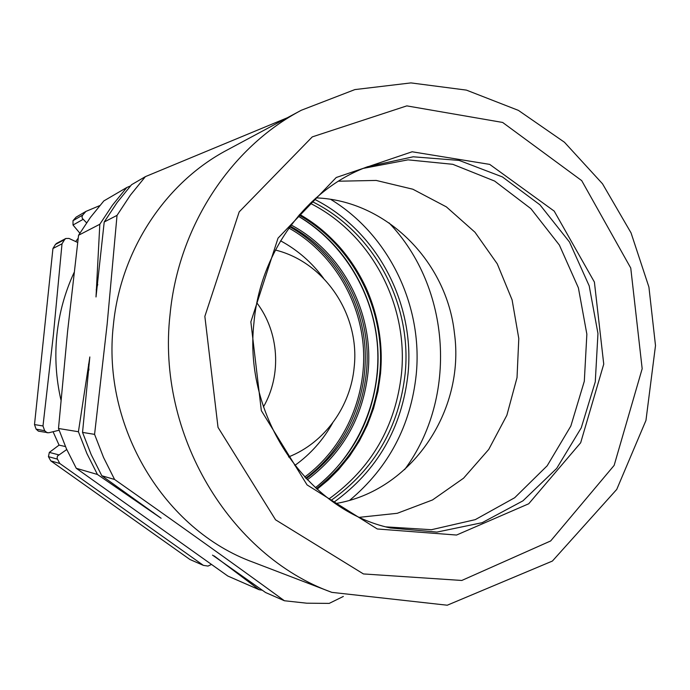 <?xml version="1.0" encoding="UTF-8"?>
<svg xmlns="http://www.w3.org/2000/svg" width="690" height="690" viewBox="0 0 690 690"><rect width="100%" height="100%" fill="white"/><g stroke="black" fill="none" stroke-linecap="round" stroke-linejoin="round"><path stroke-width="1.03" d="M211.364 564.498L208.009 566.076L203.386 565.369L189.948 559.504L50.767 460.86L59.788 463.49L203.386 565.369M59.788 463.49L57.123 458.479L57.399 456.099L66.758 449.526M57.382 459.135L48.429 456.642L50.767 460.86M48.429 456.642L49.344 452.399L58.59 454.805M65.438 446.551L59.064 445.119L49.344 452.399M53.07 431.716L59.064 445.119M52.94 248.504L62.014 243.812L64.593 239.62L55.442 244.441L52.94 248.504L34.5 424.583L36.113 429.154L38.45 431.181L48.731 432.777L59.09 430.241M47.205 432.82L44.652 430.698L42.987 425.963L34.5 424.583M62.014 243.812L53.432 334.426L42.987 425.963M64.593 239.62L65.817 238.49L68.983 238.43L77.677 242.466M55.442 244.441L56.589 243.38M78.212 238.162L75.71 241.552M83.024 219.394L73.019 225.026L73.002 220.671L82.722 215.056L82.024 216.591L82.239 218.256L86.569 222.81M73.019 225.026L79.833 233.151M82.722 215.056L85.94 211.399L76.124 217.134L73.002 220.671M99.757 205.603L85.94 211.399M331.002 500.466C374.489 469.545 399.208 427.179 405.177 373.35C412.189 303.781 374.161 232.013 312.078 201.523M328.94 498.948C371.479 468.191 395.672 426.351 401.52 373.419C408.437 304.756 371.246 233.919 310.224 203.291M60.962 400.036C56.011 378.5 54.657 356.747 56.908 334.771C59.237 312.932 64.963 292.18 74.089 272.524M256.861 302.884C279.174 332.201 281.891 374.981 263.451 406.884M275.413 250.039C324.964 262.209 359.87 314.864 354.229 366.683C350.796 406.341 324.74 442.704 288.515 456.961M280.571 240.819C297.614 250.039 311.932 262.519 323.515 278.26M332.675 422.901C323.17 439.979 310.543 454.158 294.794 465.457M349.804 500.207C388.694 467.466 410.843 425.488 416.251 374.273C423.005 305.713 389.048 234.841 330.76 199.41M314.502 199.281C377.033 230.71 415.113 303.307 408.04 373.67C402.063 427.929 377.283 470.839 333.693 502.38M335.426 503.571C411.318 491.28 465.327 411.016 454.425 333.141C446.792 261.579 386.331 200.488 316.072 197.883M363.432 168.36L408.023 159.847L452.778 164.306L494.635 181.065L530.903 208.665L559.383 245.079L578.393 287.842L586.862 334.193L584.309 381.251L570.837 426.066L547.187 465.776L514.68 497.74L475.272 519.639L431.44 529.713L386.124 526.884L431.44 529.713L475.272 519.639L514.68 497.74L547.187 465.776L570.837 426.066L584.309 381.251L586.862 334.193L578.393 287.842L559.383 245.079L530.903 208.665L494.635 181.065L452.778 164.306L408.023 159.847L363.432 168.36M338.376 181.22L376.188 180.435L412.862 189.224L446.387 206.888L474.996 232.263L497.266 263.847L512.101 299.9L518.794 338.505L517.026 377.646L506.857 415.285L488.744 449.423L463.559 478.205L432.535 499.948L397.259 513.3L359.654 517.293M78.419 431.733L89.829 356.954L82.541 432.406L91.184 454.589L101.81 475.746L161.132 518.276L97.437 474.47L86.94 453.606L78.419 431.733L58.495 428.49L67.577 331.511L78.565 235.256L99.817 224.267L96.005 296.967L104.216 221.99L117.033 215.366L107.148 324.197L94.573 434.364L82.541 432.406M101.81 475.746L114.583 479.472L103.543 457.461L94.573 434.364M97.437 474.47L76.262 468.294L227.838 576.047L259.138 589.717L214.159 555.907M259.138 589.717L262.338 590.209M343.353 596.436L329.199 603.396L306.8 603.198L284.401 600.749L265.598 592.538L212.494 555.114M114.583 479.472C175.372 522.149 231.978 562.574 284.401 600.749M76.262 468.294L66.456 448.862L58.495 428.49M78.565 235.256L90.416 217.419L103.836 200.928L126.805 187.499L112.479 205.154L99.817 224.267M126.805 187.499L130.479 185.929M117.033 215.366L130.341 195.218L145.392 176.631L131.549 184.722L117.041 202.619L104.216 221.99M253.963 322.601C243.19 416.605 307.568 510.35 390.462 527.988L436.951 532.085L482.155 522.684L522.934 500.854L556.658 468.441L581.247 427.843L595.272 381.855L597.963 333.494L589.191 285.858L569.474 242.009L539.968 204.835L502.432 176.933L459.212 160.425L413.189 156.794L367.589 166.721C307.274 188.715 260.354 251.35 253.963 322.601M250.858 321.876L278.036 238.136L336.237 177.503L412.12 151.774L489.71 164.393L554.208 211.114L594.4 282.072L603.741 364.13L580.67 442.764L528.73 503.769L456.539 535.043L377.301 528.98L307.059 484.898L261.338 410.654L250.858 321.876M331.838 592.365L253.239 562.255C164.436 530.161 101.534 426.705 113.401 324.818C120.664 249.953 165.764 182.376 227.139 150.032L301.314 110.253L354.876 89.588L410.947 82.904L466.414 90.114L518.406 110.383L564.446 142.235L602.508 183.79L631.039 232.866L648.919 287.083L655.5 345.578L645.961 420.417L616.748 489.4L552.397 561.056L447.258 605.216L331.838 592.365C229.71 555.614 156.337 434.122 170.068 314.338C178.425 226.372 230.745 147.393 301.314 110.253M287.204 117.817L145.392 176.631M404.633 469.597C458.048 397.518 451.088 287.627 389.013 222.861M36.113 429.154L44.652 430.698M298.209 216.117C351.857 247.158 383.528 311.457 377.283 373.687C372.212 420.486 351.581 458.496 315.408 487.735M317.055 489.227C354.125 459.799 375.257 421.262 380.44 373.626C386.771 310.543 354.332 245.373 299.658 214.426C315.02 223.672 328.293 234.514 339.514 246.916C350.416 259.466 359.361 273.318 366.347 288.48C378.293 315.623 383.019 344 380.526 373.618L377.947 391.256L373.523 408.497L367.296 425.152L359.343 441.022L349.727 455.9L338.566 469.623L328.302 479.921L317.089 489.253M299.072 215.108C353.642 245.726 386.098 310.647 379.776 373.497C374.601 421.021 353.47 459.402 316.391 488.632M307.283 479.826C342.835 452.968 363.095 417.088 368.063 372.186C374.049 313.286 342.852 252.488 291.146 224.992M290.24 226.225C341.464 253.463 372.384 313.709 366.45 372.074C361.517 416.562 341.438 452.114 306.222 478.713M305.722 478.187C345.483 448.647 368.098 398.268 365.036 348.243C361.758 298.227 332.977 251.108 289.809 226.812M288.92 228.045C331.674 252.117 360.18 298.796 363.423 348.346C366.459 397.906 344.06 447.801 304.687 477.075M88.536 364.208L88.941 370.03M153.24 512.446L154.655 513.877M97.756 284.384L96.195 289.912M204.852 316.365L218.023 427.377L275.552 519.803L363.44 573.942L461.8 580.462L550.663 540.951L614.143 465.396L642.174 368.727L630.755 268.039L581.713 180.633L502.639 122.449L406.807 105.881L312.277 136.887L239.197 211.882L204.852 316.365M56.589 243.372L65.817 238.49M315.373 487.709C357.299 455.072 380.846 401.045 377.577 347.45C374.066 293.871 343.896 243.242 298.184 216.151"/></g></svg>
